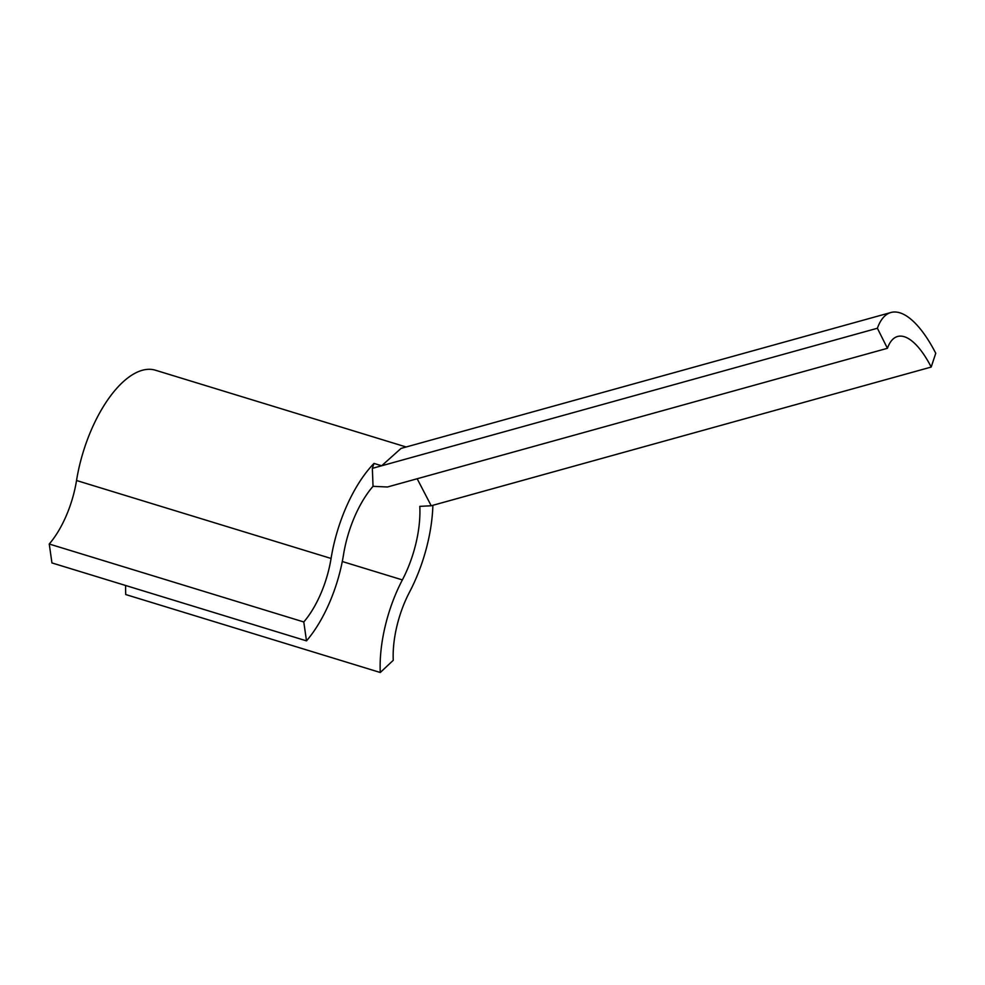<?xml version="1.0" encoding="UTF-8"?>
<svg xmlns="http://www.w3.org/2000/svg" width="985" height="985" viewBox="0 0 985 985"><rect width="100%" height="100%" fill="white"/><g stroke="black" fill="none" stroke-linecap="round" stroke-linejoin="round"><path stroke-width="1.48" d="M890.933 312.504A99.559 36.925 -105.5 0 1 935.75 353.27L931.194 367.06A74.675 27.691 74.5 0 0 897.594 336.488A74.675 27.691 74.5 0 0 887.423 348.296L877.389 328.251A99.559 36.925 -105.5 0 1 890.933 312.504L401.055 448.409L381.675 465.77L373.98 463.418A99.559 45.15 -73 0 0 331.071 558.458L76.534 480.508A69.689 31.606 -73 0 1 49.25 544.015L51.946 562.928L306.495 640.866L303.786 621.966L49.25 544.015M406.165 446.993L155.47 370.225A99.559 45.15 107 0 0 76.534 480.508M432.883 505.293A99.559 45.15 -73 0 1 409.538 592.083A69.689 31.606 107 0 0 393.261 660.307L380.272 672.496A94.585 42.884 -73 0 1 402.373 579.906A74.675 33.859 107 0 0 419.795 506.364L431.221 505.761L417.172 478.759M931.194 367.06L431.221 505.761M306.495 640.866A94.585 42.884 -73 0 0 343.519 554.678A74.675 33.859 107 0 1 373.032 486.319L387.45 486.996L887.423 348.296M877.389 328.251L372.355 468.355L373.98 463.418M380.272 672.496L125.735 594.546A94.585 42.884 107 0 1 125.624 585.484M303.786 621.966A69.689 31.606 107 0 0 331.071 558.458M373.032 486.319L372.355 468.355M402.373 579.906L342.287 561.512"/></g></svg>
